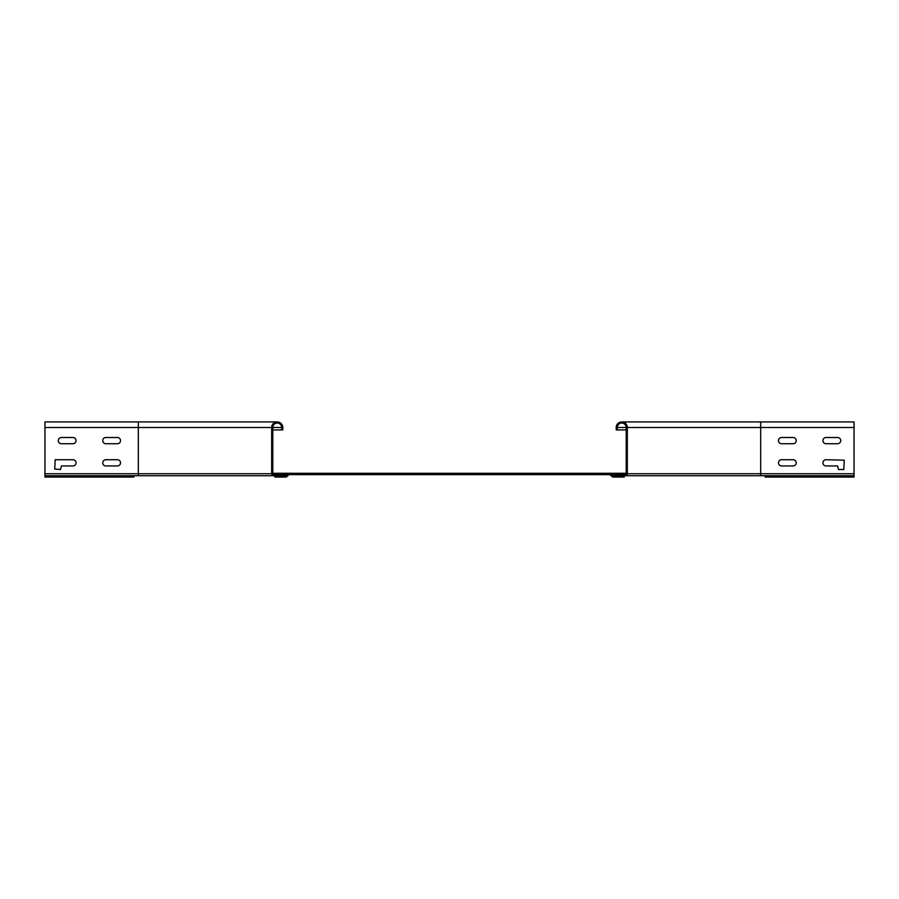 <?xml version="1.0" encoding="UTF-8"?>
<svg xmlns="http://www.w3.org/2000/svg" width="899" height="899" viewBox="0 0 899 899"><rect width="100%" height="100%" fill="white"/><g stroke="black" fill="none" stroke-linecap="round" stroke-linejoin="round"><path stroke-width="1.35" d="M44.95 427.497L138.311 427.497L138.311 421.934L44.95 421.934L44.95 477.066L133.861 477.066L133.861 475.728M854.039 473.728L760.689 473.728L760.689 421.934L854.039 421.934L854.05 475.728L613.983 475.728L613.983 474.616L611.994 474.616L612.848 475.47L611.309 473.93A2.225 2.225 0 0 0 609.736 473.279L289.264 473.279A2.225 2.225 0 0 0 287.691 473.93L286.152 475.47L287.006 474.616L273.678 474.616A0.888 0.888 0 0 1 272.79 473.728L272.79 427.497A4.45 4.45 0 0 1 277.229 423.047A4.45 4.45 0 0 1 281.679 427.497L281.679 429.936L282.792 429.936L282.792 427.497A5.563 5.563 0 0 0 277.229 421.934A5.563 5.563 0 0 0 271.678 427.497L271.678 473.728A2 2 0 0 0 273.678 475.728L44.95 475.728M285.534 477.066L274.779 477.066L285.534 477.066A2.225 2.225 0 0 0 287.096 476.414L288.635 474.874A0.888 0.888 0 0 1 289.264 474.616L609.736 474.616L611.904 476.414A2.225 2.225 0 0 0 613.466 477.066L624.221 477.066L613.466 477.066M854.039 421.934L854.05 477.066L765.139 477.066L765.139 475.728M626.21 473.279L609.095 473.279M289.905 473.279L272.79 473.279M285.68 475.717A0.888 0.888 -112.5 0 1 285.534 475.728A0.888 0.888 0 0 0 286.152 475.47A0.888 0.888 -112.5 0 1 286.051 475.56M609.736 474.616L610.365 474.874A0.888 0.888 0 0 0 609.736 474.616M613.32 475.717A0.888 0.888 -67.5 0 0 613.466 475.728A0.888 0.888 0 0 1 612.848 475.47A0.888 0.888 -67.5 0 0 612.949 475.56M625.108 474.616L625.108 473.279M613.466 475.728L624.221 475.728L624.221 477.066M285.534 475.728L274.779 475.728L274.779 477.066M273.892 474.616L273.892 473.279M105.857 465.952A3.113 3.113 0 0 1 102.744 462.839A3.113 3.113 0 0 1 105.857 459.726L117.409 459.726A3.113 3.113 0 0 1 120.522 462.839A3.113 3.113 0 0 1 117.409 465.952L105.857 465.952A3.113 3.113 0 0 1 102.744 462.839A3.113 3.113 0 0 1 105.857 459.726M105.857 443.724A3.113 3.113 0 0 1 102.744 440.611A3.113 3.113 0 0 1 105.857 437.498L117.409 437.498A3.113 3.113 0 0 1 120.522 440.611A3.113 3.113 0 0 1 117.409 443.724L105.857 443.724A3.113 3.113 0 0 1 102.744 440.611A3.113 3.113 0 0 1 105.857 437.498M61.402 443.724A3.113 3.113 0 0 1 58.289 440.611A3.113 3.113 0 0 1 61.402 437.498L72.954 437.498A3.113 3.113 0 0 1 76.067 440.611A3.113 3.113 0 0 1 72.954 443.724L61.402 443.724A3.113 3.113 0 0 1 58.289 440.611A3.113 3.113 0 0 1 61.402 437.498M76.067 462.839A3.113 3.113 0 0 1 72.954 465.952L61.402 465.952L60.514 469.503L54.727 469.064L55.176 459.726L72.954 459.726A3.113 3.113 0 0 1 76.067 462.839M273.678 475.728L138.311 475.728L138.311 473.728L44.95 473.728M285.017 475.728L285.017 474.616M281.679 429.936L272.79 429.936M793.143 437.498A3.113 3.113 0 0 1 796.244 440.611A3.113 3.113 0 0 1 793.143 443.724L781.579 443.724A3.113 3.113 0 0 1 778.467 440.611A3.113 3.113 0 0 1 781.579 437.498L793.143 437.498M826.035 465.952A3.113 3.113 0 0 1 822.922 462.839A3.113 3.113 0 0 1 826.035 459.726L844.262 460.164L843.813 469.503L838.486 469.503L837.598 465.952L826.035 465.952M837.598 437.498A3.113 3.113 0 0 1 840.711 440.611A3.113 3.113 0 0 1 837.598 443.724L826.035 443.724A3.113 3.113 0 0 1 822.922 440.611A3.113 3.113 0 0 1 826.035 437.498L837.598 437.498M793.143 459.726A3.113 3.113 0 0 1 796.244 462.839A3.113 3.113 0 0 1 793.143 465.952L781.579 465.952A3.113 3.113 0 0 1 778.467 462.839A3.113 3.113 0 0 1 781.579 459.726L793.143 459.726M613.983 474.616L625.311 474.616A0.888 0.888 0 0 0 626.21 473.728L626.21 427.497A4.45 4.45 0 0 0 621.76 423.047A4.45 4.45 0 0 0 617.31 427.497L617.31 429.936L616.197 429.936L616.197 427.497A5.563 5.563 0 0 1 621.76 421.934A5.563 5.563 0 0 1 627.322 427.497L627.322 473.728A2 2 0 0 1 625.311 475.728M626.21 429.936L617.31 429.936M781.591 465.952A3.113 3.113 0 0 1 778.478 462.839A3.113 3.113 0 0 1 781.591 459.726M781.591 443.724A3.113 3.113 0 0 1 778.478 440.611A3.113 3.113 0 0 1 781.591 437.498M826.046 443.724A3.113 3.113 0 0 1 822.933 440.611A3.113 3.113 0 0 1 826.046 437.498M838.486 469.503L837.598 465.952L826.046 465.952A3.113 3.113 0 0 1 822.933 462.839A3.113 3.113 0 0 1 826.046 459.726M117.409 437.498A3.113 3.113 0 0 1 120.522 440.611A3.113 3.113 0 0 1 117.409 443.724M72.954 459.726A3.113 3.113 0 0 1 76.067 462.839A3.113 3.113 0 0 1 72.954 465.952L61.402 465.952M72.954 437.498A3.113 3.113 0 0 1 76.067 440.611A3.113 3.113 0 0 1 72.954 443.724M117.409 459.726A3.113 3.113 0 0 1 120.522 462.839A3.113 3.113 0 0 1 117.409 465.952M282.792 429.936L282.792 427.497M271.678 427.497L138.311 427.497L138.311 473.728L271.678 473.728M272.79 427.497L281.679 427.497M627.322 427.497L854.05 427.497M760.689 475.728L760.689 473.728L627.322 473.728M617.31 427.497L626.21 427.497M138.311 421.934L277.229 421.934L138.311 421.934M760.689 421.934L621.76 421.934"/></g></svg>
